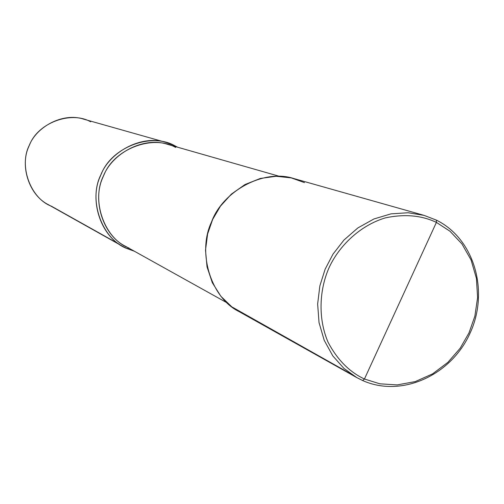 <?xml version="1.0" encoding="UTF-8"?>
<svg xmlns="http://www.w3.org/2000/svg" width="504" height="504" viewBox="0 0 504 504"><rect width="100%" height="100%" fill="white"/><g stroke="black" fill="none" stroke-linecap="round" stroke-linejoin="round"><path stroke-width="0.76" d="M304.479 182.606L291.243 177.893L276.224 176.274L260.392 178.429L245.013 184.533L231.386 194.109L220.462 206.142L212.663 219.404L207.617 233.963L205.512 250.148L207.024 266.843L212.297 282.656L220.865 296.276L231.783 306.835L351.238 374.144L243.898 314.017M364.436 379.008L436.407 222.39L449.971 231.229L461.929 243.898L471.064 259.951L476.412 278.34L477.597 297.581L474.869 316.172L468.991 332.911L460.152 348.258L447.873 362.37L432.577 373.88L415.22 381.61L397.184 384.911L379.877 383.821L364.436 379.008L379.877 383.821L397.184 384.911L415.22 381.61L432.577 373.88L447.873 362.37L460.152 348.258L468.991 332.911L474.869 316.172L477.597 297.581L476.412 278.34L471.064 259.951L461.929 243.898L449.971 231.229L436.407 222.39L436.388 220.122L436.407 222.39L364.436 379.008C349.499 372.021 337.39 359.793 328.104 342.323C317.684 318.175 319.41 289.006 329.314 267.145C339.482 245.41 360.417 225.332 385.352 217.879C404.51 213.835 421.527 215.334 436.407 222.39C421.527 215.334 404.51 213.835 385.352 217.879C360.417 225.332 339.482 245.41 329.314 267.145C319.41 289.006 317.684 318.175 328.104 342.323C337.39 359.793 349.499 372.021 364.436 379.008L362.647 380.533L364.436 379.008M362.634 380.526L356.756 377.578L343.986 368.449L332.798 355.887L324.204 340.294L319.032 322.591L317.64 304.007L319.864 285.863L325.118 269.231L332.98 254.173L343.955 240.049L357.834 227.953L373.905 218.975L391.091 213.841L408.171 212.751L424.047 215.366L436.407 220.135C474.529 238.902 489.453 291.621 469.955 333.402C451.023 375.436 401.474 397.99 362.647 380.533L356.756 377.578L362.603 380.507M436.313 220.097L424.047 215.366L408.171 212.751L391.091 213.841L373.905 218.975L357.834 227.953L343.955 240.049L332.98 254.173L325.118 269.231L319.864 285.863L317.64 304.007L319.032 322.591L324.204 340.294L332.798 355.887L343.986 368.449L356.756 377.578L238.953 311.529C210.905 297.839 197.026 252.504 211.472 222.119C222.308 191.577 263.447 168.342 294.09 178.624L424.047 215.366L436.407 220.135M175.127 146.507L174.667 145.688L177.584 147.206L174.667 145.688L175.127 146.507M134.417 251.257L127.084 248.585L128.835 248.144L127.084 248.585L134.417 251.257M51.484 206.243L119.322 244.245L51.484 206.243C30.303 198.368 18.402 165.337 29.641 144.68C38.165 122.755 70.995 110.628 90.626 121.779M226.945 302.765L125.326 246.191C103.144 235.393 91.898 200.378 102.992 177.15C111.245 153.77 143.363 136.187 167.58 144.346L279.399 176.318M175.638 147.42C152.762 134.272 114.106 148.894 103.906 175.077C90.537 199.773 104.309 238.965 129.081 248.081M127.084 248.585C101.745 239.268 87.639 199.193 101.31 173.943C111.743 147.168 151.282 132.237 174.667 145.688L166.27 142.493C141.511 134.247 108.801 152.221 100.384 176.06C89.069 199.748 100.472 235.463 123.089 246.576L127.084 248.585M123.089 246.576L48.145 204.555C29.232 195.231 19.593 165.803 28.873 146.412C35.752 126.882 62.868 112.247 83.588 119.127L166.27 142.493"/></g></svg>

